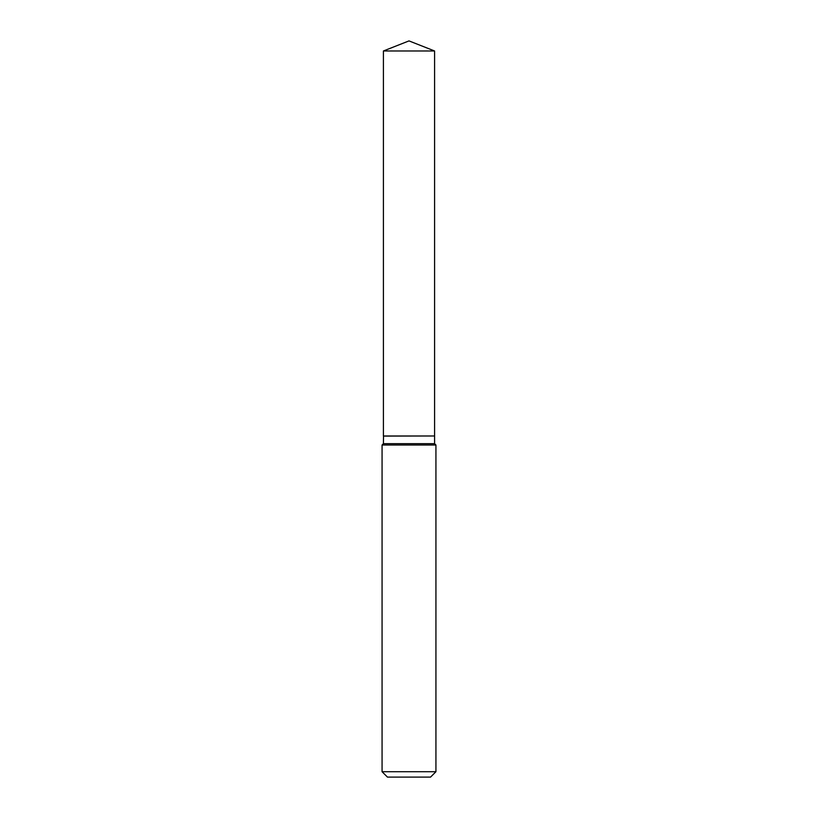 <?xml version="1.0" encoding="UTF-8"?>
<svg xmlns="http://www.w3.org/2000/svg" width="818" height="818" viewBox="0 0 818 818"><rect width="100%" height="100%" fill="white"/><g stroke="black" fill="none" stroke-linecap="round" stroke-linejoin="round"><path stroke-width="0.61" stroke-dasharray="4.09 3.07" d="M383.407 50.982L434.593 50.982M383.407 435.984L434.593 435.984M434.47 435.984L383.53 435.984L434.47 435.984M383.407 436.096L434.593 436.096M383.407 443.663L434.593 443.663M382.067 445.012L435.933 445.012M382.067 771.711L435.933 771.711M387.456 777.1L430.544 777.1"/><path stroke-width="1.23" d="M434.593 50.982L383.407 50.982L383.407 435.984L434.593 435.984L434.593 50.982L409 40.9L383.407 50.982M383.53 435.984L383.407 443.663L382.067 445.012L382.067 771.711L435.933 771.711L430.544 777.1L387.456 777.1L382.067 771.711M434.47 435.984L383.407 436.096M434.593 436.096L434.593 443.663L435.933 445.012L382.067 445.012M435.933 445.012L435.933 771.711M434.593 443.663L383.407 443.663"/></g></svg>

